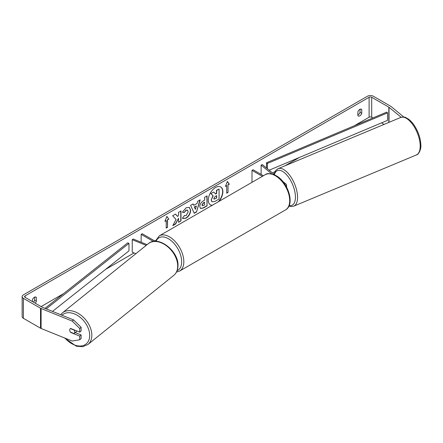 <?xml version="1.0" encoding="UTF-8"?>
<svg xmlns="http://www.w3.org/2000/svg" width="443" height="443" viewBox="0 0 443 443"><rect width="100%" height="100%" fill="white"/><g stroke="black" fill="none" stroke-linecap="round" stroke-linejoin="round"><path stroke-width="0.66" d="M147.104 244.652L133.121 238.999L132.241 239.724L146.212 245.372M132.241 239.724L132.241 252.2L135.901 253.678M153.455 241.457L141.156 234.358L141.156 242.249M155.355 241.308L142.236 233.738L141.156 234.358M76.75 330.91A3.057 2.065 51.2 0 1 76.235 331.752L74.131 333.441A3.057 2.065 51.2 0 1 73.981 333.546L70.409 332.1A3.057 2.065 51.2 0 1 69.712 330.052A3.057 2.065 51.2 0 1 70.282 328.695A3.057 2.043 50.5 0 1 70.703 328.468L79.712 332.112L79.712 328.446L72.203 321.092L73.604 319.935L81.113 327.288L81.113 330.954L79.712 332.112M70.448 328.584L74.014 330.024A3.057 2.065 51.2 0 1 74.717 332.073A3.057 2.065 51.2 0 1 74.131 333.441M218.249 201.814A10.305 5.953 120 0 0 220.614 186.902M218.92 201.427A10.305 5.953 120 0 0 220.725 186.963A10.305 5.953 120 0 0 215.575 187.472A10.305 5.953 120 0 0 208.841 196.554A10.305 5.953 120 0 0 210.419 204.816A10.305 5.953 120 0 0 212.225 205.297M372.912 117.927L371.699 117.223A1.833 1.058 0 0 0 369.108 117.223L354.35 125.746M299.446 157.442L285.01 165.776M275.025 171.541L272.539 172.98M155.51 240.543L154.773 240.97M134.057 252.931L105.595 269.361M63.654 293.576L41.121 306.584M401.153 117.29L389.02 107.289A1.833 1.058 0 0 0 388.816 107.151L371.699 97.266A1.833 1.058 0 0 0 369.108 97.266L25.129 295.858A1.833 1.058 0 0 0 24.592 296.605A1.833 1.058 0 0 0 25.129 297.353L42.251 307.237A1.833 1.058 0 0 0 42.495 307.359L73.604 319.935M176.048 219.484L172.781 225.664L175.616 224.025L178.595 218.261L178.595 222.308L180.988 220.924L180.988 210.946L178.595 212.33L178.595 214.91L177.715 216.538L175.544 214.091L172.665 215.747L176.048 219.484M193.768 205.336L197.118 203.403L197.728 201.283L200.203 199.854L196.542 211.953L194.25 213.277L190.59 205.402L193.142 203.924L193.768 205.336L193.015 204.001M357.872 111.896A3.057 1.766 -60 0 1 361.344 109.216A3.057 1.766 -60 0 1 361.759 109.654L361.759 113.325A3.057 1.766 -60 0 1 359.816 115.856A3.057 1.766 -60 0 1 358.287 116.005A3.057 1.766 -60 0 1 357.872 115.568L357.872 111.896M35.158 303.145A3.057 1.766 120 0 0 36.365 301.185L36.365 297.513A3.057 1.766 120 0 0 35.949 297.081A3.057 1.766 120 0 0 32.477 299.761L32.477 301.594M164.923 221.384L166.873 216.372L168.816 219.141L167.52 219.889L167.52 227.375L166.219 228.123L166.219 220.636L164.923 221.384M228.018 184.964L229.313 184.21L227.37 181.447L225.426 186.459L226.722 185.711L226.722 193.192L228.018 192.445L228.018 184.964L228.018 192.445M199.765 206.576L199.765 206.549C199.926 204.079 201.166 202.169 203.481 200.812L204.666 200.125L204.666 197.273L207.058 195.895L207.058 205.873L203.359 208.011L200.557 208.509L199.765 206.576M184.244 215.553L186.138 215.63L188.197 211.804L187.527 210.154L186.138 210.298L184.183 212.634L182.383 212.191L186.21 207.728L189.382 207.385L190.667 210.347C190.457 213.653 188.939 216.262 186.11 218.166L182.937 218.593L182.444 218.205L184.426 215.691M360.032 109.255L360.032 112.323A3.057 1.766 -60 0 1 358.088 114.853A3.057 1.766 -60 0 1 357.872 114.97M403.889 117.085L391.025 106.481A4.28 2.47 0 0 0 390.549 106.154L373.427 96.269A4.28 2.47 0 0 0 367.38 96.269L23.401 294.861A4.28 2.47 0 0 0 22.15 296.605A4.28 2.47 0 0 0 23.401 298.355L40.523 308.234A4.28 2.47 0 0 0 41.094 308.511L72.203 321.092M33.43 302.148A3.057 1.766 120 0 0 34.637 300.188L34.637 297.12M384.109 124.389L381.506 122.888M22.15 296.605L22.15 316.568A4.28 2.47 0 0 0 23.401 318.312L40.523 328.197A4.28 2.47 0 0 0 41.094 328.473L72.203 341.049L79.712 339.764L81.113 338.607L81.113 334.947L79.712 336.104L79.712 339.764M79.712 336.104L70.703 332.46A3.057 2.043 50.5 0 1 70.426 332.106M69.861 330.993A3.057 2.043 50.5 0 1 70.26 328.712M81.113 327.288L79.712 328.446M75.221 332.566L81.113 334.947M361.759 109.654L360.757 109.072M361.759 113.325L360.032 112.323M36.365 297.513L35.362 296.937M36.365 301.185L34.637 300.188M210.314 204.749A10.305 5.953 120 0 0 212.463 205.159M211.173 199.937L212.956 195.812L210.89 193.513L213.875 192.04L215.619 194.062L216.671 193.453L216.671 190.424L219.075 189.039L219.075 199.04L214.977 201.404L211.942 201.825L211.173 199.937L213.172 195.933L211.106 193.641M213.875 192.04L210.89 193.513M215.481 193.896L216.455 193.331L216.455 190.302L219.075 189.039M211.959 201.836L211.389 200.064M166.823 216.494L168.816 219.141M168.6 219.014L167.52 219.889M167.304 219.767L167.52 227.375M166.219 227.874L167.304 227.248M165.051 221.063L166.219 220.636M227.802 192.323L226.722 192.943M225.548 186.138L226.722 185.711M227.802 184.836L229.313 184.21M229.097 184.089L227.32 181.564M199.893 200.031L196.542 211.953M196.327 211.826L194.156 213.083M196.382 205.967L194.239 206.953L195.413 209.345L196.382 205.967L194.455 207.08L195.413 209.345M206.842 196.016L207.058 205.873M206.842 205.746L203.143 207.883L200.452 208.443M204.666 202.296L203.531 202.949L202.158 205.037L202.451 205.796L204.666 204.932L204.45 202.169L203.315 202.822L201.942 204.915L202.351 205.718M175.472 214.13L177.715 216.538M178.595 222.059L180.988 220.924M180.772 220.797L180.772 211.067M172.969 225.304L175.4 223.898L178.595 218.261M189.277 207.324L190.451 210.22C190.241 213.526 188.724 216.134 185.894 218.045L182.832 218.526M187.417 210.098L185.922 210.17L184.183 212.634M183.967 212.513L182.411 212.131M213.803 198.47L214.063 199.145L216.671 198.027L216.671 195.629L215.088 196.542L213.803 198.47M213.963 199.068L216.671 198.027M216.455 197.905L216.455 195.751M271.814 173.922L261.121 165.101L262.372 164.597L275.181 175.157M282.745 181.392L285.901 183.995A3.666 2.115 180 0 1 286.566 185.213A3.666 2.115 180 0 1 286.112 186.232M263.441 175.727L253.08 169.741L252.001 170.367L252.001 182.328M262.361 176.347L252.001 170.367M261.121 165.101L261.121 174.381M269.161 170.195L387.559 120.335L387.559 112.854L386.656 112.14L266.503 162.742L266.503 168.002M387.559 112.854L267.406 163.45L267.406 168.744M267.406 163.45L266.503 162.742M44.976 308.361L127.734 242.858L128.968 243.379L128.968 250.865L52.49 311.396M46.227 308.865L128.968 243.379M62.446 312.841L148.316 243.678A20.317 13.75 51.2 0 1 166.834 246.042A20.317 13.75 51.2 0 1 177.709 266.232A20.317 13.75 51.2 0 1 173.811 275.33L87.936 344.488A20.317 13.75 -128.8 0 0 91.839 335.395A20.317 13.75 -128.8 0 0 80.964 315.2A20.317 13.75 -128.8 0 0 62.446 312.841L60.658 314.702M61.965 315.228A18.794 12.714 51.2 0 1 79.225 316.601A18.794 12.714 51.2 0 1 89.707 335.595A18.794 12.714 51.2 0 1 81.158 345.972A18.794 12.714 51.2 0 1 65.121 338.186M369.108 97.266L369.108 117.223M25.129 295.858L25.129 297.353M41.094 308.511L41.094 328.473M371.699 97.266L371.699 117.223M388.816 107.151L388.816 122.423M389.02 107.289L389.02 122.334M23.401 298.355L23.401 318.312M40.523 308.234L40.523 328.197M285.497 209.921A20.317 11.734 -120 0 0 288.609 193.635A20.317 11.734 -120 0 0 275.336 175.727A20.317 11.734 -120 0 0 265.174 174.725C267.079 172.969 270.723 173.279 276.1 175.655C288.171 182.062 295.37 204.793 285.497 209.921L179.62 271.044L176.486 272.068M265.174 174.725L159.303 235.848A20.317 11.734 60 0 1 169.464 236.855A20.317 11.734 60 0 1 182.737 254.758A20.317 11.734 60 0 1 179.62 271.044M177.111 270.679A18.794 10.848 -120 0 0 180.827 255.871A18.794 10.848 -120 0 0 168.384 238.727A18.794 10.848 -120 0 0 156.014 241.319M420.197 145.813A20.317 9.358 -112.7 0 0 413.164 125.164A20.317 9.358 -112.7 0 0 400.71 117.456C405.782 116.398 405.511 117.783 407.97 118.768C410.55 120.524 412.926 123.171 415.097 126.698C418.713 132.795 420.628 138.919 420.85 145.071C421.376 148.521 418.868 154.723 416.376 154.956A20.317 9.358 -112.7 0 0 420.197 145.813M400.71 117.456L278.077 168.672A20.317 9.358 67.3 0 1 290.525 176.38A20.317 9.358 67.3 0 1 297.563 197.035A20.317 9.358 67.3 0 1 293.737 206.172L416.376 154.956M289.179 205.491A18.794 8.655 -112.7 0 0 295.437 196.836A18.794 8.655 -112.7 0 0 286.256 174.392A18.794 8.655 -112.7 0 0 274.411 174.525M87.936 344.488L82.636 346.731L76.329 346.188L64.318 337.859M173.811 275.33C176.53 273.032 177.925 269.831 177.986 265.739C178.845 251.037 158.129 234.868 148.316 243.678M286.566 187.046L286.566 185.213M159.303 235.848L155.271 241.258M278.077 168.672L275.784 170.417L274.029 174.21M288.908 206.117L290.94 206.588L293.737 206.172"/></g></svg>
